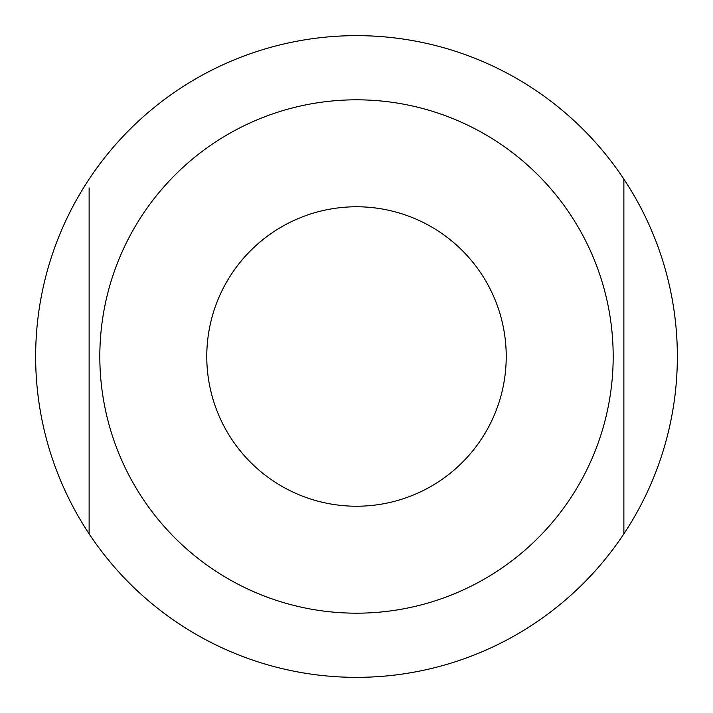 <?xml version="1.0" encoding="UTF-8"?>
<svg xmlns="http://www.w3.org/2000/svg" width="713" height="713" viewBox="0 0 713 713"><rect width="100%" height="100%" fill="white"/><g stroke="black" fill="none" stroke-linecap="round" stroke-linejoin="round"><path stroke-width="1.07" d="M206.77 356.5A149.73 149.73 0 0 0 431.365 486.168A149.73 149.73 0 0 0 431.365 226.832A149.73 149.73 0 0 0 206.77 356.5M99.82 356.5A256.68 256.68 0 0 0 430.599 602.253A256.68 256.68 0 0 0 570.4 214.613A256.68 256.68 0 0 0 99.82 356.5M89.125 525.053L89.125 533.859A320.85 320.85 0 0 0 623.875 533.859L623.875 179.141L623.875 533.859A320.85 320.85 0 0 0 623.875 179.141A320.85 320.85 0 0 0 89.125 179.141A320.85 320.85 0 0 0 89.125 533.859L89.125 187.938"/></g></svg>
